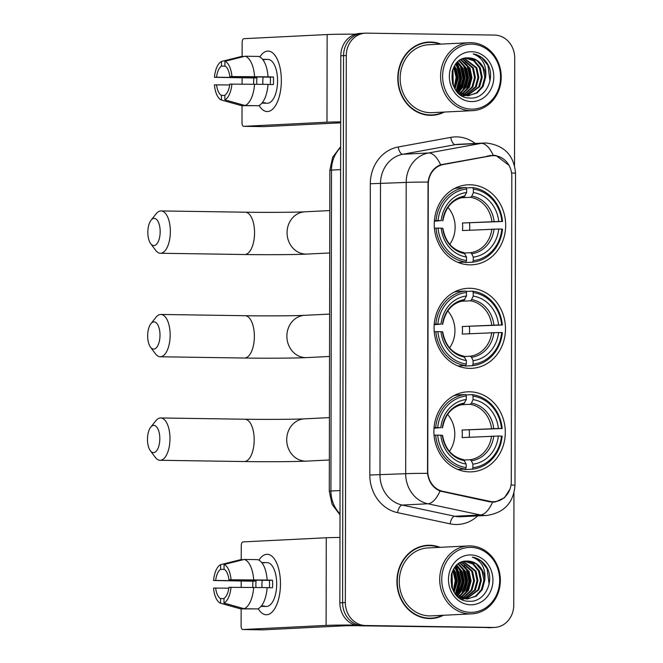 <?xml version="1.0" encoding="UTF-8"?>
<svg xmlns="http://www.w3.org/2000/svg" width="663" height="663" viewBox="0 0 663 663"><rect width="100%" height="100%" fill="white"/><g stroke="black" fill="none" stroke-linecap="round" stroke-linejoin="round"><path stroke-width="0.99" d="M469.852 288.281A40.062 35.694 87.2 0 0 467.796 288.314A40.062 35.694 87.2 0 0 434.091 328.939A40.062 35.694 87.2 0 0 469.711 368.371A40.062 35.694 87.2 0 0 471.766 368.338A40.062 35.694 87.2 0 0 505.471 327.704A40.062 35.694 87.2 0 0 469.852 288.281M469.669 391.792A40.062 35.694 87.2 0 0 467.614 391.825A40.062 35.694 87.2 0 0 433.909 432.458A40.062 35.694 87.2 0 0 469.528 471.882A40.062 35.694 87.2 0 0 471.584 471.849A40.062 35.694 87.2 0 0 505.289 431.223A40.062 35.694 87.2 0 0 469.669 391.792M470.034 184.762A40.062 35.694 87.2 0 0 467.979 184.803A40.062 35.694 87.2 0 0 434.265 225.428A40.062 35.694 87.2 0 0 469.893 264.86A40.062 35.694 87.2 0 0 471.948 264.819A40.062 35.694 87.2 0 0 505.654 224.193A40.062 35.694 87.2 0 0 470.034 184.762M493.662 155.656A20.404 18.183 87.2 0 0 492.609 155.672A20.404 18.183 87.2 0 0 490.504 155.913L443.332 164.532A20.404 18.183 87.2 0 0 428.265 184.397L427.759 470.995A20.404 18.183 87.2 0 0 442.76 491.316L489.899 501.344A20.404 18.183 87.2 0 0 494.101 501.684A20.404 18.183 87.2 0 0 511.281 481.578L511.811 176.325A20.404 18.183 87.2 0 0 493.662 155.656M440.945 44.114A36.656 32.661 87.2 0 0 430.527 42.042A36.656 32.661 87.2 0 0 428.646 42.076A36.656 32.661 87.2 0 0 397.8 79.253A36.656 32.661 87.2 0 0 430.403 115.337A36.656 32.661 87.2 0 0 432.284 115.304A36.656 32.661 87.2 0 0 444.318 112.055M431.281 42.449A36.656 32.661 87.2 0 0 427.784 42.183A36.656 32.661 87.2 0 0 427.279 42.175M440.066 547.331A36.656 32.661 87.2 0 0 429.649 545.259A36.656 32.661 87.2 0 0 427.768 545.293A36.656 32.661 87.2 0 0 396.922 582.47A36.656 32.661 87.2 0 0 429.525 618.546A36.656 32.661 87.2 0 0 431.406 618.513A36.656 32.661 87.2 0 0 443.439 615.272M430.403 545.657A36.656 32.661 87.2 0 0 426.906 545.392A36.656 32.661 87.2 0 0 426.4 545.392M509.98 489.103L504.477 497.714L495.476 501.916L493.744 502.082L489.402 501.75L440.025 491.051C432.997 487.943 428.837 482.042 427.527 473.349L428.041 182.076C429.359 173.416 433.544 167.648 440.588 164.772L493.255 155.291L496.081 155.556L509.242 165.526M489.824 155.465L492.717 155.722M363.805 33.283A22.675 20.205 87.2 0 0 362.636 33.307L359.893 33.44A22.675 20.205 87.2 0 0 340.807 55.783L339.854 602.824A22.675 20.205 87.2 0 0 360.026 625.789L490.761 627.579A22.675 20.205 87.2 0 0 491.929 627.563A22.675 20.205 87.2 0 1 490.761 627.579L362.769 625.657L493.504 627.447A22.675 20.205 87.2 0 0 494.673 627.422A22.675 20.205 87.2 0 0 513.759 605.079L513.949 493.189M339.854 602.824L342.597 602.684A22.675 20.205 87.2 0 0 362.769 625.657A22.675 20.205 87.2 0 1 342.597 602.684L343.55 55.651L342.597 602.684L345.34 602.551A22.675 20.205 87.2 0 0 365.512 625.516L493.504 627.447M362.636 33.307A22.675 20.205 87.2 0 0 343.55 55.651A22.675 20.205 87.2 0 1 362.636 33.307L365.379 33.167A22.675 20.205 87.2 0 0 346.293 55.51L345.34 602.551M514.521 165.493L514.712 58.046A22.675 20.205 87.2 0 0 494.54 35.073L366.54 33.15A22.675 20.205 87.2 0 0 365.379 33.167M430.03 618.554A36.656 32.661 87.2 0 0 433.992 617.891M430.909 115.337A36.656 32.661 87.2 0 0 434.862 114.682M488.026 627.72A22.675 20.205 87.2 0 0 489.186 627.695L494.673 627.422M259.83 56.935A30.233 13.699 90.9 0 1 279.919 67.187A30.233 13.699 90.9 0 1 281.344 80.646A30.233 13.699 90.9 0 1 279.488 95.828A30.233 13.699 90.9 0 1 259.1 105.467A30.233 13.699 90.9 0 0 267.181 111.558A30.233 13.699 90.9 0 0 281.344 80.646A30.233 13.699 90.9 0 0 268.092 51.092A30.233 13.699 90.9 0 0 259.83 56.935M355.633 34.169A30.233 0.787 -179.9 0 0 327.141 34.551L243.86 38.686A3.779 1.716 -89.1 0 0 242.136 42.548L242.111 56.405M340.691 121.876A30.233 0.787 -179.9 0 0 326.983 122.199L243.702 126.335L263.915 126.641L340.691 122.829M263.915 126.641A3.779 1.716 90.9 0 1 263.866 126.641L243.653 126.335A3.779 1.716 -89.1 0 1 241.995 122.638L242.028 105.699M242.07 84.085L242.078 77.886M256.838 84.218A15.116 6.854 -89.1 0 1 256.738 81.607A15.116 6.854 -89.1 0 1 256.962 77.82L216.544 77.206A15.116 6.854 90.9 0 1 221.483 66.109L225.296 66.167M268.026 84.474L273.38 84.557A21.92 9.937 90.9 0 0 273.529 80.77A21.92 9.937 90.9 0 0 273.388 76.999L268.043 76.833A24.945 11.304 90.9 0 0 258.611 56.43L245.144 56.231L224.923 61.294L224.914 65.944A15.116 6.854 90.9 0 1 229.821 76.552L270.239 77.157A15.116 6.854 -89.1 0 1 270.446 80.927A15.116 6.854 -89.1 0 1 270.247 84.508M262.904 84.309A15.116 6.854 90.9 0 1 262.805 81.698A15.116 6.854 90.9 0 1 263.136 77.049M253.714 84.176A21.92 9.937 90.9 0 1 253.656 81.756A21.92 9.937 90.9 0 1 253.813 77.977L214.439 77.314A19.65 8.909 90.9 0 1 221.492 61.468L221.483 66.109M262.714 59.496A21.92 9.937 90.9 0 1 263.924 59.347L267.968 59.413A21.92 9.937 90.9 0 1 277.573 80.836A21.92 9.937 90.9 0 1 267.305 103.246L263.261 103.179A21.92 9.937 90.9 0 1 262.059 103.005M263.261 103.179A21.92 9.937 90.9 0 0 265.266 102.765L262.283 102.715M268.026 84.383A24.945 11.304 90.9 0 1 258.529 105.724L245.053 105.525L224.856 99.848L224.865 95.207A15.116 6.854 90.9 0 0 229.804 84.11L268.026 84.383M224.865 95.422L221.434 95.373L221.425 100.022L241.63 105.69L255.098 105.674M268.043 76.833L229.821 76.552M245.144 56.231A24.945 11.304 90.9 0 1 254.567 76.626M254.559 84.184A24.945 11.304 90.9 0 1 245.053 105.525M224.923 61.294A19.65 8.909 90.9 0 1 231.926 76.444M231.909 84.002A19.65 8.909 90.9 0 1 224.856 99.848M221.425 100.022A19.65 8.909 90.9 0 1 214.422 84.872L229.688 84.963M221.434 95.373A15.116 6.854 90.9 0 1 216.528 84.765M263.924 59.347A21.92 9.937 90.9 0 1 265.341 59.595L262.763 59.562M244.299 56.438L241.713 56.405L221.492 61.468M216.544 77.206L214.439 77.314M256.962 77.82L253.813 77.977M273.388 76.999L270.239 77.157M471.534 109.138A32.504 28.957 87.2 0 0 500.557 77.082A32.504 28.957 87.2 0 0 471.65 44.164A32.504 28.957 87.2 0 0 442.619 76.212A32.504 28.957 87.2 0 0 471.534 109.138M470.846 110.688A34.012 30.307 87.2 0 0 472.586 110.655A34.012 30.307 87.2 0 0 501.211 76.162A34.012 30.307 87.2 0 0 470.962 42.681A34.012 30.307 87.2 0 0 469.222 42.714A34.012 30.307 87.2 0 0 440.597 77.206A34.012 30.307 87.2 0 0 470.846 110.688M469.222 42.714L428.779 44.719A34.012 30.307 87.2 0 0 400.162 79.212A34.012 30.307 87.2 0 0 430.403 112.693A34.012 30.307 87.2 0 0 432.152 112.66L472.586 110.655M458.614 91.676A34.012 30.307 87.2 0 0 460.296 85.137M460.777 79.162A34.012 30.307 87.2 0 0 460.197 72.466M458.837 67.087A34.012 30.307 87.2 0 0 457.014 62.629M426.906 115.072A36.283 32.33 87.2 0 0 427.66 115.097A36.283 32.33 87.2 0 0 429.516 115.064L432.259 114.923A36.283 32.33 87.2 0 0 443.381 112.105M457.926 92.157A36.283 32.33 87.2 0 0 459.202 87.508M459.732 84.35A36.283 32.33 87.2 0 0 458.465 67.982M457.553 65.223A36.283 32.33 87.2 0 0 456.658 63.002M440.017 44.164A36.283 32.33 87.2 0 0 430.527 42.424A36.283 32.33 87.2 0 0 428.663 42.457A36.283 32.33 87.2 0 0 398.14 79.253A36.283 32.33 87.2 0 0 430.403 114.956A36.283 32.33 87.2 0 0 432.259 114.923M464.514 95.886L461.904 95.638M485.672 77.041A18.896 16.84 87.2 0 0 468.865 57.896C445.876 55.849 446.688 98.563 469.885 98.008C486.186 99.641 496.695 76.204 486.625 62.455C483.103 57.656 478.628 54.814 473.191 53.918C482.639 57.664 486.799 65.372 485.672 77.041L483.112 86.463L477.111 93.011L467.937 95.721L456.02 90.458M465.915 58.021L474.426 60.698L480.294 67.717L482.241 77.215L479.689 86.638L467.224 95.696M468.94 95.704L467.084 95.762L458.622 93.268M452.895 69.118L453.301 85.825M452.506 70.228L452.862 84.74M454.486 65.869L456.301 68.911L458.257 78.4L454.992 89.008M454.089 66.565L455.448 68.952L457.395 78.441L454.578 88.328M456.119 63.607L459.724 68.737L461.68 78.234L459.127 87.657L456.691 91.113M455.713 64.112L458.871 68.778L460.826 78.275L458.266 87.698L456.235 90.682M457.777 61.899L463.155 68.571L465.111 78.06L462.55 87.483L458.481 92.563M457.362 62.281L462.302 68.612L464.249 78.101L461.697 87.533L458.034 92.24M459.442 60.582L466.586 68.397L468.534 77.894L465.981 87.317L460.255 93.674M459.028 60.88L465.724 68.438L467.68 77.936L465.119 87.359L459.815 93.425M461.116 59.571L470.009 68.231L471.965 77.72L469.404 87.143L462.012 94.511M461.597 94.726L460.918 95.033M460.702 59.803L469.155 68.272L471.103 77.762L468.55 87.184L461.572 94.32M461.158 94.552L460.611 94.826M462.791 58.825L473.44 68.057L475.388 77.554L472.835 86.977L463.76 95.107M462.376 58.99L472.578 68.098L474.534 77.596L471.973 87.019L463.321 94.983M464.448 58.311L476.863 67.891L478.819 77.38L476.258 86.803L465.492 95.497M464.042 58.419L476.009 67.933L477.965 77.422L475.404 86.845L465.061 95.422M465.608 58.071L473.647 60.797L479.432 67.759L481.388 77.256L478.827 86.679L466.793 95.663M468.865 57.896L476.995 60.573L482.863 67.593L484.819 77.082L482.258 86.505L476.448 92.928L468.509 95.712M471.633 51.714A24.945 22.227 87.2 0 0 449.357 76.32A24.945 22.227 87.2 0 0 471.542 101.588A24.945 22.227 87.2 0 0 493.819 76.983A24.945 22.227 87.2 0 0 471.633 51.714M428.663 42.457L425.919 42.589A36.283 32.33 87.2 0 0 423.317 42.838M473.191 53.918L481.819 57.747L487.951 65.496L489.99 80.927M465.02 62.637L467.39 66.515L469.827 78.06L466.155 90.607M461.597 62.811L463.959 66.69L466.396 78.234L462.724 90.773M458.166 62.977L460.536 66.855L462.973 78.4L459.293 90.947M455.564 64.311L457.105 67.029L459.542 78.574L456.169 90.616M453.716 67.27L456.119 77.322L454.238 87.74M466.595 64.278L467.813 66.499L470.266 77.554L467.622 88.701M463.164 64.452L464.39 66.665L466.835 77.72L464.191 88.875M459.741 64.618L460.959 66.839L463.412 77.894L460.768 89.049M456.31 64.792L457.536 67.004L459.981 78.06L457.337 89.215M453.94 66.83L456.55 77.513L454.478 88.162M452.183 71.322L452.522 83.753M147.841 232.299A13.608 6.166 -89.1 0 0 150.7 243.661A13.608 6.166 -89.1 0 0 156.965 243.76A13.608 6.166 -89.1 0 0 160.173 231.685A13.608 6.166 -89.1 0 0 151.048 220.232A13.608 6.166 -89.1 0 0 147.841 232.299M151.048 220.232L156.145 213.801A21.166 9.589 90.9 0 1 161.059 210.933A21.166 9.589 90.9 0 1 170.341 231.619A21.166 9.589 90.9 0 1 160.429 253.258A21.166 9.589 90.9 0 1 155.59 250.241L150.7 243.661M434.406 220.646L438.077 220.555A35.976 32.056 87.2 0 1 466.653 188.996L466.644 192.494A32.504 28.957 87.2 0 0 441.193 220.597L434.364 221.202M473.39 189.096A35.976 32.056 87.2 0 1 501.858 221.517L462.451 223L498.742 221.467A32.504 28.957 87.2 0 0 473.382 192.593L473.39 189.096L472.711 187.612L466.164 187.936M469.603 230.202A35.901 31.99 87.2 0 0 469.57 223.108M472.578 262.183A37.493 33.407 87.2 0 0 502.513 229.125L501.841 229.066A35.976 32.056 87.2 0 1 473.266 260.625L472.578 262.183L465.244 262.548L465.045 262.117M457.942 262.366A37.493 33.407 87.2 0 0 458.506 262.44L465.84 262.076L466.528 260.526A35.976 32.056 87.2 0 1 438.061 228.105L436.022 228.122A37.493 33.407 87.2 0 0 465.84 262.076M466.653 188.996L465.973 187.505L458.639 187.869A37.493 33.407 87.2 0 0 454.279 188.632M436.022 228.122L434.422 228.205M465.973 187.505A37.493 33.407 87.2 0 0 436.039 220.564M473.266 260.625L473.274 257.128A32.504 28.957 87.2 0 0 498.725 229.025L501.841 229.066M438.061 228.105L441.185 228.155A32.504 28.957 87.2 0 0 466.537 257.029L466.528 260.526M441.193 220.597L438.077 220.555M498.725 229.025L462.434 230.558A27.962 24.921 -92.8 0 0 462.451 223M464.572 252.993L470.515 252.702L471.725 253.755L473.274 257.128M442.494 228.354L441.185 228.155M466.537 257.029L463.943 252.611C452.423 250.042 445.412 241.945 442.901 228.312M442.909 220.754C445.461 207.237 452.473 199.381 463.943 197.193L466.644 192.494M465.086 196.024A29.073 25.907 87.2 0 0 442.718 220.721L442.503 220.796M502.529 221.566A37.493 33.407 87.2 0 0 472.711 187.612M501.858 221.517L498.742 221.467M473.382 192.593L471.824 196.124L470.614 197.301L461.141 197.773M449.779 244.349A27.962 24.921 87.2 0 0 447.939 207.37M147.658 335.818A13.608 6.166 -89.1 0 0 150.518 347.172A13.608 6.166 -89.1 0 0 156.783 347.271A13.608 6.166 -89.1 0 0 159.998 335.205A13.608 6.166 -89.1 0 0 150.866 323.751A13.608 6.166 -89.1 0 0 147.658 335.818M150.866 323.751L155.962 317.312A21.166 9.589 90.9 0 1 160.885 314.453A21.166 9.589 90.9 0 1 170.159 335.138A21.166 9.589 90.9 0 1 160.247 356.769A21.166 9.589 90.9 0 1 155.415 353.76L150.518 347.172M434.232 324.157L437.895 324.066A35.976 32.056 87.2 0 1 466.47 292.507L466.47 296.005A32.504 28.957 87.2 0 0 441.019 324.116L434.182 324.713M473.208 292.607A35.976 32.056 87.2 0 1 501.676 325.027L462.268 326.519L498.559 324.978A32.504 28.957 87.2 0 0 473.208 296.104L473.208 292.607L472.528 291.123L465.99 291.447M469.421 333.713A35.901 31.99 87.2 0 0 469.396 326.627M472.396 365.694A37.493 33.407 87.2 0 0 502.33 332.635L501.659 332.586A35.976 32.056 87.2 0 1 473.084 364.144L472.396 365.694L465.061 366.059L464.871 365.636M457.76 365.877A37.493 33.407 87.2 0 0 458.324 365.959L465.658 365.595L466.346 364.037A35.976 32.056 87.2 0 1 437.887 331.624L435.848 331.633A37.493 33.407 87.2 0 0 465.658 365.595M466.47 292.507L465.791 291.024L458.456 291.389A37.493 33.407 87.2 0 0 454.097 292.143M435.848 331.633L434.24 331.715M465.791 291.024A37.493 33.407 87.2 0 0 435.856 324.083M473.084 364.144L473.092 360.647A32.504 28.957 87.2 0 0 498.543 332.536L501.659 332.586M437.887 331.624L441.003 331.666A32.504 28.957 87.2 0 0 466.354 360.539L466.346 364.037M441.019 324.116L437.895 324.066M498.543 332.536L462.252 334.069A27.962 24.921 -92.8 0 0 462.268 326.519M464.39 356.503L470.332 356.213L471.542 357.266L473.092 360.647M442.312 331.865L441.003 331.666M466.354 360.539L463.76 356.122C452.241 353.553 445.229 345.456 442.718 331.823M442.735 324.265C445.287 310.748 452.29 302.9 463.76 300.704L466.47 296.005M464.904 299.535A29.073 25.907 87.2 0 0 442.536 324.24L442.32 324.315M502.347 325.077A37.493 33.407 87.2 0 0 472.528 291.123M501.676 325.027L498.559 324.978M473.208 296.104L471.642 299.635L470.432 300.811L460.959 301.284M449.597 347.86A27.962 24.921 87.2 0 0 447.757 310.881M147.476 439.329A13.608 6.166 -89.1 0 0 150.335 450.691A13.608 6.166 -89.1 0 0 156.601 450.782A13.608 6.166 -89.1 0 0 159.816 438.715A13.608 6.166 -89.1 0 0 150.683 427.262A13.608 6.166 -89.1 0 0 147.476 439.329M150.683 427.262L155.78 420.831A21.166 9.589 90.9 0 1 160.703 417.963A21.166 9.589 90.9 0 1 169.977 438.649A21.166 9.589 90.9 0 1 160.065 460.288A21.166 9.589 90.9 0 1 155.233 457.271L150.335 450.691M434.05 427.676L437.713 427.577A35.976 32.056 87.2 0 1 466.296 396.018L466.288 399.516A32.504 28.957 87.2 0 0 440.837 427.627L434.008 428.232M473.034 396.126A35.976 32.056 87.2 0 1 501.493 428.538L462.086 430.03L498.377 428.489A32.504 28.957 87.2 0 0 473.026 399.623L473.034 396.126L472.346 394.634L465.807 394.966M469.238 437.232A35.901 31.99 87.2 0 0 469.213 430.138M472.213 469.205A37.493 33.407 87.2 0 0 502.148 436.146L501.485 436.097A35.976 32.056 87.2 0 1 472.901 467.655L472.213 469.205L464.879 469.57L464.688 469.147M457.578 469.396A37.493 33.407 87.2 0 0 458.15 469.47L465.484 469.106L466.172 467.556A35.976 32.056 87.2 0 1 437.704 435.135L435.666 435.152A37.493 33.407 87.2 0 0 465.484 469.106M466.296 396.018L465.608 394.535L458.274 394.899A37.493 33.407 87.2 0 0 453.923 395.662M435.666 435.152L434.058 435.226M465.608 394.535A37.493 33.407 87.2 0 0 435.674 427.594M472.901 467.655L472.91 464.158A32.504 28.957 87.2 0 0 498.361 436.047L501.485 436.097M437.704 435.135L440.82 435.185A32.504 28.957 87.2 0 0 466.172 464.059L466.172 467.556M440.837 427.627L437.713 427.577M498.361 436.047L462.078 437.588A27.962 24.921 -92.8 0 0 462.086 430.03M464.208 460.023L470.15 459.724L471.36 460.785L472.91 464.158M442.13 435.384L440.82 435.185M466.172 464.059L463.586 459.633C452.067 457.064 445.047 448.967 442.536 435.334M442.553 427.784C445.105 414.267 452.116 406.411 463.578 404.215L466.288 399.516M464.73 403.046A29.073 25.907 87.2 0 0 442.362 427.751L442.146 427.826M502.164 428.596A37.493 33.407 87.2 0 0 472.346 394.634M501.493 428.538L498.377 428.489M473.026 399.623L471.459 403.145L470.249 404.322L460.777 404.795M449.415 451.379A27.962 24.921 87.2 0 0 447.583 414.392M258.951 560.152A30.233 13.699 90.9 0 1 279.04 570.395A30.233 13.699 90.9 0 1 280.466 583.854A30.233 13.699 90.9 0 1 278.609 599.037A30.233 13.699 90.9 0 1 258.222 608.684A30.233 13.699 90.9 0 0 266.302 614.767A30.233 13.699 90.9 0 0 280.466 583.854A30.233 13.699 90.9 0 0 267.214 554.309A30.233 13.699 90.9 0 0 258.951 560.152M339.97 537.436A30.233 0.787 -179.9 0 0 326.262 537.768L242.981 541.895A3.779 1.716 -89.1 0 0 241.257 545.765L241.233 559.622M355.095 625.035A30.233 0.787 -179.9 0 0 326.105 625.416L242.824 629.543L263.037 629.85L346.318 625.715L358.219 625.673M263.037 629.85A3.779 1.716 90.9 0 1 262.987 629.85L242.774 629.543A3.779 1.716 -89.1 0 1 241.117 625.855L241.15 608.907M241.191 587.294L241.199 581.095M255.959 587.435A15.116 6.854 -89.1 0 1 255.86 584.816A15.116 6.854 -89.1 0 1 256.084 581.028L215.666 580.423A15.116 6.854 90.9 0 1 220.605 569.326L224.417 569.384M267.148 587.691L272.501 587.766A21.92 9.937 90.9 0 0 272.65 583.987A21.92 9.937 90.9 0 0 272.51 580.216L267.164 580.042A24.945 11.304 90.9 0 0 257.733 559.647L244.266 559.439L224.044 564.503L224.036 569.152A15.116 6.854 90.9 0 1 228.942 579.76L269.36 580.374A15.116 6.854 -89.1 0 1 269.568 584.136A15.116 6.854 -89.1 0 1 269.369 587.725M262.026 587.526A15.116 6.854 90.9 0 1 261.926 584.907A15.116 6.854 90.9 0 1 262.258 580.266M252.835 587.393A21.92 9.937 90.9 0 1 252.777 584.973A21.92 9.937 90.9 0 1 252.934 581.186L213.561 580.523A19.65 8.909 90.9 0 1 220.613 564.677L220.605 569.326M261.835 562.705A21.92 9.937 90.9 0 1 263.045 562.564L267.09 562.622A21.92 9.937 90.9 0 1 276.695 584.045A21.92 9.937 90.9 0 1 266.427 606.454L262.382 606.396A21.92 9.937 90.9 0 1 261.181 606.214M262.382 606.396A21.92 9.937 90.9 0 0 264.388 605.974L261.404 605.932M267.148 587.6A24.945 11.304 90.9 0 1 257.65 608.941L244.175 608.733L223.978 603.065L223.986 598.416A15.116 6.854 90.9 0 0 228.926 587.319L267.148 587.6M223.986 598.639L220.555 598.59L220.547 603.231L240.752 608.907L254.219 608.883M267.164 580.042L228.942 579.76M244.266 559.439A24.945 11.304 90.9 0 1 253.689 579.843M253.68 587.393A24.945 11.304 90.9 0 1 244.175 608.733M224.044 564.503A19.65 8.909 90.9 0 1 231.047 579.661M231.031 587.211A19.65 8.909 90.9 0 1 223.978 603.065M220.547 603.231A19.65 8.909 90.9 0 1 213.544 588.081L228.81 588.172M220.555 598.59A15.116 6.854 90.9 0 1 215.649 587.973M263.045 562.564A21.92 9.937 90.9 0 1 264.462 562.812L261.885 562.771M243.42 559.655L240.835 559.613L220.613 564.677M215.666 580.423L213.561 580.523M256.084 581.028L252.934 581.186M272.51 580.216L269.36 580.374M470.655 612.355A32.504 28.957 87.2 0 0 499.678 580.299A32.504 28.957 87.2 0 0 470.771 547.373A32.504 28.957 87.2 0 0 441.74 579.429A32.504 28.957 87.2 0 0 470.655 612.355M469.968 613.897A34.012 30.307 87.2 0 0 471.708 613.863A34.012 30.307 87.2 0 0 500.333 579.371A34.012 30.307 87.2 0 0 470.084 545.898A34.012 30.307 87.2 0 0 468.343 545.922A34.012 30.307 87.2 0 0 439.718 580.423A34.012 30.307 87.2 0 0 469.968 613.897M468.343 545.922L427.9 547.936A34.012 30.307 87.2 0 0 399.283 582.429A34.012 30.307 87.2 0 0 429.525 615.902A34.012 30.307 87.2 0 0 431.273 615.877L471.708 613.863M457.735 594.893A34.012 30.307 87.2 0 0 459.418 588.346M459.898 582.379A34.012 30.307 87.2 0 0 459.318 575.675M457.959 570.296A34.012 30.307 87.2 0 0 456.136 565.837M426.027 618.289A36.283 32.33 87.2 0 0 426.781 618.306A36.283 32.33 87.2 0 0 428.638 618.272L431.381 618.14A36.283 32.33 87.2 0 0 442.503 615.314M457.047 595.366A36.283 32.33 87.2 0 0 458.324 590.716M458.854 587.559A36.283 32.33 87.2 0 0 457.586 571.191M456.683 568.44A36.283 32.33 87.2 0 0 455.779 566.219M439.138 547.373A36.283 32.33 87.2 0 0 429.649 545.632A36.283 32.33 87.2 0 0 427.784 545.666A36.283 32.33 87.2 0 0 397.261 582.462A36.283 32.33 87.2 0 0 429.525 618.173A36.283 32.33 87.2 0 0 431.381 618.14M463.636 599.103L461.025 598.855M484.794 580.249A18.896 16.84 87.2 0 0 467.987 561.113C444.997 559.058 445.809 601.78 469.006 601.217C485.308 602.849 495.816 579.412 485.747 565.663C482.225 560.873 477.75 558.031 472.313 557.127C481.761 560.873 485.921 568.581 484.794 580.249L482.233 589.68L476.233 596.219L467.067 598.929L455.141 593.675M465.036 561.238L473.548 563.906L479.415 570.926L481.371 580.423L478.81 589.846L466.346 598.904M468.061 598.913L466.205 598.971L457.752 596.485M452.017 572.335L452.423 589.042M451.627 573.437L451.984 587.948M453.608 569.086L455.423 572.119L457.379 581.617L454.114 592.216M453.21 569.774L454.569 572.161L456.517 581.658L453.699 591.545M455.241 566.815L458.846 571.954L460.802 581.443L458.249 590.866L455.812 594.321M454.835 567.321L457.992 571.995L459.948 581.484L457.387 590.907L455.365 593.891M456.898 565.108L462.277 571.779L464.233 581.277L461.672 590.7L457.603 595.78M456.484 565.498L461.423 571.821L463.371 581.318L460.818 590.741L457.155 595.449M458.564 563.799L465.708 571.614L467.655 581.103L465.103 590.526L459.376 596.891M458.15 564.097L464.846 571.655L466.802 581.144L464.241 590.567L458.937 596.634M460.238 562.788L469.131 571.44L471.086 580.929L468.526 590.36L461.133 597.719M460.719 597.935L460.039 598.25M459.824 563.011L468.277 571.481L470.233 580.979L467.672 590.401L460.694 597.537M460.279 597.761L459.732 598.043M461.912 562.042L472.562 571.274L474.509 580.763L471.957 590.186L462.882 598.324M461.498 562.199L471.7 571.315L473.655 580.805L471.095 590.227L462.442 598.192M463.57 561.52L475.984 571.1L477.94 580.589L475.379 590.02L464.614 598.714M463.164 561.627L475.131 571.141L477.087 580.639L474.526 590.062L464.183 598.631M464.73 561.288L472.769 564.006L478.553 570.976L480.509 580.465L477.948 589.888L465.915 598.871M467.987 561.113L476.117 563.782L481.984 570.802L483.94 580.299L481.379 589.722L475.57 596.136L467.63 598.929M470.755 554.931A24.945 22.227 87.2 0 0 448.478 579.528A24.945 22.227 87.2 0 0 470.672 604.797A24.945 22.227 87.2 0 0 492.94 580.2A24.945 22.227 87.2 0 0 470.755 554.931M427.784 545.666L425.049 545.806A36.283 32.33 87.2 0 0 422.439 546.055M472.313 557.127L480.94 560.956L487.073 568.713L489.112 584.136M464.141 565.854L466.512 569.732L468.948 581.277L465.277 593.816M460.719 566.02L463.081 569.898L465.517 581.443L461.846 593.982M457.288 566.194L459.658 570.072L462.094 581.617L458.415 594.156M454.685 567.52L456.227 570.238L458.663 581.783L455.29 593.824M452.837 570.478L455.241 580.531L453.359 590.948M465.716 567.487L466.934 569.708L469.387 580.763L466.744 591.918M462.285 567.661L463.512 569.882L465.956 580.937L463.313 592.084M458.862 567.826L460.081 570.047L462.534 581.103L459.89 592.258M455.431 568L456.658 570.221L459.103 581.277L456.459 592.424M453.061 570.047L455.672 580.722L453.6 591.379M451.304 574.531L451.644 586.97M490.504 155.913L487.164 156.078M443.332 164.532L440.945 164.648M442.76 491.316L441.028 491.399M489.899 501.344L487.96 501.443M477.7 515.913A37.791 33.672 -92.8 0 1 455.962 524.499A37.791 33.672 -92.8 0 1 450.111 523.836L397.585 512.656A37.791 33.672 -92.8 0 1 369.813 475.031L370.319 183.759A37.791 33.672 -92.8 0 1 398.223 146.979L450.782 137.374A37.791 33.672 -92.8 0 1 475.247 143.465M492.609 502.106A26.454 11.685 102 0 1 480.426 514.969L454.719 516.245A30.233 26.934 87.2 0 0 459.401 516.767A30.233 26.934 87.2 0 0 460.951 516.742L486.659 515.466A30.233 26.934 -92.8 0 1 485.101 515.499A30.233 26.934 -92.8 0 1 480.426 514.969L427.9 503.781A30.233 26.934 -92.8 0 1 405.681 473.689L406.187 182.416A26.454 0.688 0.1 0 1 428.041 182.076M370.319 183.759L406.187 182.416A30.233 26.934 -92.8 0 1 428.513 152.987L481.073 143.39A30.233 26.934 -92.8 0 1 484.205 143.026L458.498 144.302A30.233 26.934 87.2 0 0 455.373 144.658L402.806 154.264A30.233 26.934 87.2 0 0 380.487 183.692L379.982 474.965A30.233 26.934 87.2 0 0 402.192 505.057L454.719 516.245A7.558 3.34 -78 0 0 450.111 523.836M493.214 155.291A26.454 11.926 79.6 0 0 481.073 143.39L455.373 144.658A7.558 3.406 -100.4 0 1 450.782 137.374M511.016 485.001A26.454 0.688 0.1 0 1 514.977 485.366L515.524 173.316A26.454 0.688 -179.9 0 0 511.571 172.944M427.527 473.349A26.454 0.688 -179.9 0 0 405.681 473.689L369.813 475.031M440.025 491.051A26.454 11.685 102 0 1 427.9 503.781L402.192 505.057A7.558 3.34 -78 0 0 397.585 512.656M398.223 146.979A7.558 3.406 -100.4 0 0 402.806 154.264L428.513 152.987A26.454 11.926 79.6 0 1 440.588 164.772M346.293 55.51L340.807 55.783M365.512 625.516L360.026 625.789M340.649 147.551A30.233 26.934 87.2 0 0 331.492 170.076L340.608 169.62M340.011 514.919L332.072 504.286L329.287 491.175L329.851 170.25L331.492 170.076L330.928 491.001L340.053 490.554M329.287 491.175L330.928 491.001A30.233 26.934 87.2 0 0 340.011 513.8M326.983 122.199L327.141 34.551M254.551 232.887A21.166 9.589 -89.1 0 0 245.269 212.201C266.103 212.541 295.408 212.326 304.889 211.812A21.166 18.854 -92.8 0 0 287.071 232.663A21.166 18.854 -92.8 0 0 305.9 254.103A21.166 18.854 -92.8 0 0 306.986 254.086C295.632 254.683 266.435 254.865 244.63 254.526A21.166 9.589 -89.1 0 0 254.551 232.887M471.725 253.755A29.073 25.907 87.2 0 0 494.092 229.05M442.71 228.279A29.073 25.907 87.2 0 0 464.987 253.656M470.515 252.702A27.962 24.921 87.2 0 0 491.888 229.1M494.101 221.5A29.073 25.907 87.2 0 0 471.824 196.124M491.896 221.541A27.962 24.921 87.2 0 0 470.614 197.301M254.368 336.398A21.166 9.589 -89.1 0 0 245.086 315.712C265.921 316.052 295.226 315.845 304.707 315.323A21.166 18.854 -92.8 0 0 286.888 336.182A21.166 18.854 -92.8 0 0 305.718 357.622A21.166 18.854 -92.8 0 0 306.803 357.597C295.449 358.194 266.253 358.376 244.456 358.037A21.166 9.589 -89.1 0 0 254.368 336.398M471.542 357.266A29.073 25.907 87.2 0 0 493.91 332.569M442.528 331.79A29.073 25.907 87.2 0 0 464.804 357.166M470.332 356.213A27.962 24.921 87.2 0 0 491.706 332.611M493.927 325.011A29.073 25.907 87.2 0 0 471.642 299.635M491.714 325.052A27.962 24.921 87.2 0 0 470.432 300.811M254.186 439.917A21.166 9.589 -89.1 0 0 244.912 419.231C265.739 419.571 295.052 419.356 304.524 418.842A21.166 18.854 -92.8 0 0 286.714 439.693A21.166 18.854 -92.8 0 0 305.535 461.133A21.166 18.854 -92.8 0 0 306.621 461.116C295.267 461.705 266.07 461.887 244.274 461.547A21.166 9.589 -89.1 0 0 254.186 439.917M471.36 460.785A29.073 25.907 87.2 0 0 493.728 436.08M442.345 435.309A29.073 25.907 87.2 0 0 464.622 460.677M470.15 459.724A27.962 24.921 87.2 0 0 491.523 436.121M493.744 428.522A29.073 25.907 87.2 0 0 471.459 403.145M491.54 428.571A27.962 24.921 87.2 0 0 470.249 404.322M326.105 625.416L326.262 537.768M492.609 155.672L488.217 155.888M494.101 501.684L490.114 501.883M515.524 173.316C514.032 155.299 504.22 145.197 486.103 142.993L484.205 143.026M486.659 515.466C504.129 512.847 513.568 502.811 514.977 485.366M329.851 170.25L332.677 157.206L340.649 146.697M244.63 254.526L160.429 253.258M329.702 252.959L306.986 254.086M245.269 212.201L161.059 210.933M329.776 210.577L304.889 211.812M244.456 358.037L160.247 356.769M329.519 356.47L306.803 357.597M245.086 315.712L160.885 314.453M329.594 314.088L304.707 315.323M244.274 461.547L160.065 460.288M329.337 459.989L306.621 461.116M244.912 419.231L160.703 417.963M329.412 417.607L304.524 418.842"/></g></svg>
